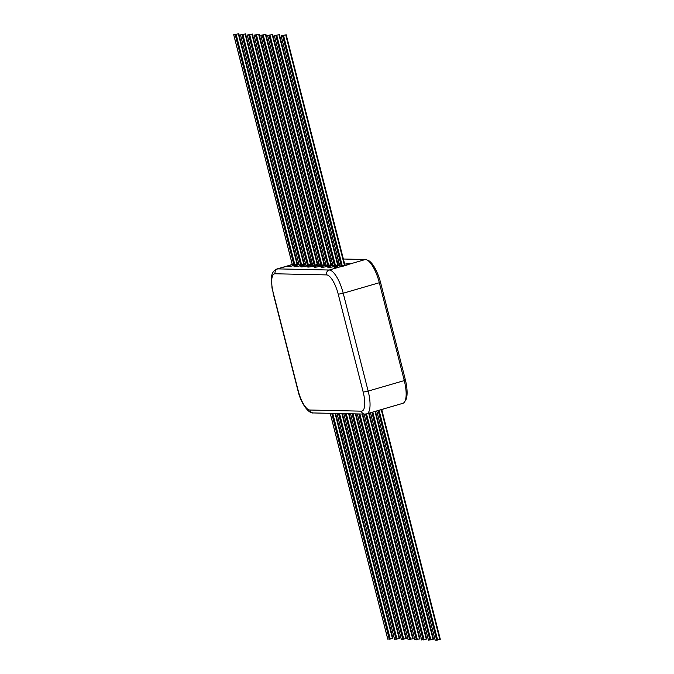 <?xml version="1.0" encoding="UTF-8"?>
<svg xmlns="http://www.w3.org/2000/svg" width="674" height="674" viewBox="0 0 674 674"><rect width="100%" height="100%" fill="white"/><g stroke="black" fill="none" stroke-linecap="round" stroke-linejoin="round"><path stroke-width="1.01" d="M339.612 266.997A7.962 0.767 165.7 0 1 334.641 267.527A7.962 0.767 165.7 0 1 339.645 265.497A7.962 0.767 165.7 0 1 339.654 265.497A7.962 0.767 -14.3 0 0 339.645 265.497A7.962 0.767 -14.3 0 0 334.641 267.527A7.962 0.767 -14.3 0 0 345.063 265.623A7.962 0.767 -14.3 0 0 350.067 263.593A7.962 0.767 165.7 0 1 349.166 264.216L329.215 270.021A23.876 7.793 73.8 0 1 343.209 293.224L379.327 282.718L404.274 380.591A23.876 7.793 73.8 0 1 402.825 403.33L366.707 413.844A23.876 7.793 73.8 0 0 368.156 391.097L404.274 380.591M338.289 265.472A7.962 0.767 165.7 0 1 327.876 267.376A7.962 0.767 165.7 0 1 332.872 265.354A7.962 0.767 165.7 0 1 332.88 265.345A7.962 0.767 -14.3 0 0 332.872 265.354A7.962 0.767 -14.3 0 0 327.876 267.376A7.962 0.767 -14.3 0 0 338.289 265.472A7.962 0.767 -14.3 0 0 339.553 265.093A7.962 0.767 165.7 0 1 338.289 265.472M331.524 265.32A7.962 0.767 165.7 0 1 321.102 267.224A7.962 0.767 165.7 0 1 326.106 265.202A7.962 0.767 165.7 0 1 326.115 265.202A7.962 0.767 -14.3 0 0 326.106 265.202A7.962 0.767 -14.3 0 0 321.102 267.224A7.962 0.767 -14.3 0 0 331.524 265.32A7.962 0.767 -14.3 0 0 332.779 264.941A7.962 0.767 165.7 0 1 331.524 265.32M324.75 265.168A7.962 0.767 165.7 0 1 314.328 267.081A7.962 0.767 165.7 0 1 319.333 265.05A7.962 0.767 165.7 0 1 319.341 265.05A7.962 0.767 -14.3 0 0 319.333 265.05A7.962 0.767 -14.3 0 0 314.328 267.081A7.962 0.767 -14.3 0 0 324.75 265.168A7.962 0.767 -14.3 0 0 326.005 264.789A7.962 0.767 165.7 0 1 324.75 265.168M317.976 265.025A7.962 0.767 165.7 0 1 307.563 266.929A7.962 0.767 165.7 0 1 312.559 264.899A7.962 0.767 165.7 0 1 312.567 264.899A7.962 0.767 -14.3 0 0 312.559 264.899A7.962 0.767 -14.3 0 0 307.563 266.929A7.962 0.767 -14.3 0 0 317.976 265.025A7.962 0.767 -14.3 0 0 319.24 264.638A7.962 0.767 165.7 0 1 317.976 265.025M311.211 264.874A7.962 0.767 165.7 0 1 300.789 266.778A7.962 0.767 165.7 0 1 305.794 264.756A7.962 0.767 165.7 0 1 305.802 264.747A7.962 0.767 -14.3 0 0 305.794 264.756A7.962 0.767 -14.3 0 0 300.789 266.778A7.962 0.767 -14.3 0 0 311.211 264.874A7.962 0.767 -14.3 0 0 312.466 264.494A7.962 0.767 165.7 0 1 311.211 264.874M304.437 264.722A7.962 0.767 165.7 0 1 294.016 266.626A7.962 0.767 165.7 0 1 299.02 264.604A7.962 0.767 165.7 0 1 299.029 264.604A7.962 0.767 -14.3 0 0 299.02 264.604A7.962 0.767 -14.3 0 0 294.016 266.626A7.962 0.767 -14.3 0 0 304.437 264.722A7.962 0.767 -14.3 0 0 305.693 264.343A7.962 0.767 165.7 0 1 304.437 264.722M292.255 264.452A7.962 0.767 -14.3 0 0 292.246 264.452A7.962 0.767 -14.3 0 0 287.25 266.483A7.962 0.767 -14.3 0 0 297.664 264.57A7.962 0.767 -14.3 0 0 298.927 264.191A7.962 0.767 165.7 0 1 297.664 264.57A7.962 0.767 165.7 0 1 287.25 266.483A7.962 0.767 165.7 0 1 288.152 265.859L292.272 264.537M384.281 408.73L381.872 409.43M343.378 259.027L365.333 259.507A23.876 7.793 73.8 0 1 379.327 282.718M344.7 264.216A7.962 0.767 165.7 0 1 350.067 263.593A7.962 0.767 -14.3 0 0 344.7 264.216M316.291 258.428L317.665 258.454M323.065 258.58L324.43 258.605M329.83 258.723L331.204 258.757M336.604 258.875L337.977 258.909M297.706 263.079A7.962 0.767 165.7 0 1 298.59 262.894A7.962 0.767 -14.3 0 0 297.301 263.163L298.574 262.826M337.927 264.065A7.962 0.767 165.7 0 1 339.216 263.795A7.962 0.767 -14.3 0 0 337.927 264.065M331.153 263.913A7.962 0.767 165.7 0 1 332.451 263.644A7.962 0.767 -14.3 0 0 331.153 263.913M324.388 263.761A7.962 0.767 165.7 0 1 325.677 263.492A7.962 0.767 -14.3 0 0 324.388 263.761M317.614 263.618A7.962 0.767 165.7 0 1 318.903 263.34A7.962 0.767 -14.3 0 0 317.614 263.618M310.84 263.467A7.962 0.767 165.7 0 1 312.138 263.197A7.962 0.767 -14.3 0 0 310.84 263.467M304.075 263.315A7.962 0.767 165.7 0 1 305.364 263.045A7.962 0.767 -14.3 0 0 304.075 263.315M384.584 408.638A7.962 0.767 165.7 0 1 381.754 409.548A7.962 0.767 165.7 0 1 378.4 410.441M339.789 266.019L344.911 265.05M333.015 265.876L338.137 264.899M326.25 265.724L331.372 264.756M319.476 265.573L324.598 264.604M312.702 265.421L317.825 264.452M305.937 265.278L311.059 264.301M299.163 265.126L304.286 264.157M292.39 264.975L297.512 264.006M233.743 34.728L238.823 33.742L233.743 34.728L292.449 265.025M335.559 413.44L392.908 638.236L387.82 639.171M240.517 34.88L245.589 33.894L240.517 34.88L299.214 265.177M342.333 413.592L399.674 638.388L394.585 639.323M247.291 35.031L252.362 34.045L247.291 35.031L305.988 265.32M349.107 413.735L406.447 638.539L401.359 639.474M267.603 35.478L272.675 34.492L267.603 35.478L326.3 265.767M369.15 413.128L426.76 638.986L421.671 639.921M274.369 35.629L279.449 34.644L274.369 35.629L333.074 265.918M375.418 411.308L433.534 639.137L428.445 640.073M281.142 35.773L286.214 34.795L281.142 35.773L339.839 266.07M381.703 409.556L440.299 639.281L435.21 640.224M254.056 35.174L259.136 34.197L254.056 35.174L312.761 265.472M355.872 413.887L413.221 638.682L408.132 639.626M260.83 35.326L265.901 34.34L260.83 35.326L319.527 265.623M362.646 414.038L419.986 638.834L414.898 639.769M367.162 260.054A23.876 7.793 73.8 0 1 380.751 283.232L405.209 379.176A23.876 7.793 73.8 0 1 405.007 401.148M338.247 294.243L343.209 293.224L368.156 391.097L363.193 392.116L338.247 294.243A19.9 6.496 -106.2 0 0 326.587 274.908L275.127 273.77A19.9 6.496 -106.2 0 0 273.248 292.811L298.194 390.684A19.9 6.496 -106.2 0 0 309.855 410.019L361.315 411.157A19.9 6.496 -106.2 0 0 363.193 392.116M349.166 264.216L365.333 259.507M289.416 265.362L276.955 268.985A23.876 7.793 73.8 0 1 277.755 268.884L288.152 265.859M275.127 273.77A3.977 3.741 -88.7 0 1 277.755 268.884L329.215 270.021A3.977 3.741 -88.7 0 0 326.587 274.908M303.578 261.369L304.842 260.998M309.846 259.549L311.11 259.178M366.707 413.844L364.836 414.089A3.977 3.741 -88.7 0 1 361.315 411.157M364.836 414.089L313.376 412.951A3.977 3.741 -88.7 0 1 309.855 410.019M313.376 412.951C308.574 413.878 300.789 403.187 297.95 390.617L298.194 390.684M273.248 292.811L271.976 287.924L271.546 276.803C271.942 272.987 273.745 270.375 276.955 268.985M235.234 34.762L293.94 265.059M236.178 34.568L294.875 264.857M238.343 33.936L297.049 264.225M238.79 33.776L297.487 264.073M330.252 413.322L387.828 639.222M331.734 413.356L389.319 639.255M332.737 413.373L390.263 639.062M335.079 413.432L392.428 638.43M242.008 34.913L300.705 265.202M242.952 34.719L301.649 265.008M245.117 34.088L303.814 264.377M245.555 33.927L304.26 264.225M337.017 413.474L394.602 639.373M338.508 413.507L396.093 639.407M339.511 413.524L397.037 639.213M341.844 413.575L399.202 638.581M248.773 35.065L307.479 265.354M249.717 34.871L308.422 265.152M251.891 34.239L310.588 264.52M252.329 34.079L311.026 264.368M343.791 413.617L401.367 639.516M345.282 413.651L402.858 639.55M346.276 413.676L403.802 639.356M348.618 413.726L405.967 638.725M269.086 35.511L327.791 265.8M270.03 35.318L328.735 265.598M272.203 34.686L330.9 264.975M272.641 34.526L331.338 264.815M364.103 414.072L421.68 639.971M365.578 414.055L423.171 640.005M366.53 413.887L424.115 639.811M368.695 413.263L426.28 639.179M275.86 35.663L334.565 265.952M276.803 35.461L335.5 265.75M278.969 34.837L337.674 265.118M279.415 34.677L338.112 264.966M370.498 412.741L428.453 640.115M371.871 412.336L429.945 640.148M372.798 412.067L430.888 639.955M374.963 411.435L433.053 639.323M282.633 35.806L341.33 266.104M283.577 35.612L342.274 265.901M285.742 34.981L344.439 265.27M286.18 34.829L344.886 265.118M376.766 410.913L435.227 640.266M378.139 410.517L436.718 640.3M379.074 410.272L437.662 640.106M381.257 409.691L439.827 639.474M255.547 35.208L314.252 265.505M256.491 35.014L315.188 265.303M258.656 34.382L317.361 264.671M259.102 34.231L317.799 264.52M350.564 413.769L408.141 639.668M352.047 413.802L409.632 639.702M353.05 413.828L410.576 639.508M355.392 413.878L412.741 638.876M262.321 35.36L321.018 265.649M263.264 35.166L321.961 265.455M265.43 34.534L324.127 264.823M265.868 34.374L324.573 264.671M357.33 413.92L414.914 639.82M358.821 413.954L416.406 639.853M359.823 413.971L417.349 639.66M362.157 414.03L419.514 639.028M380.751 283.232L379.546 283.577M405.209 379.176L404.004 379.529M297.276 263.071L298.548 262.708M303.544 261.251L304.817 260.88M309.813 259.423L311.085 259.06M297.95 390.617L273.004 292.743M233.701 34.719L292.406 265.025M238.823 33.742L297.529 264.048M330.201 413.322L387.786 639.205M335.601 413.44L392.908 638.236M240.466 34.863L299.172 265.168M245.589 33.894L304.294 264.2M336.975 413.474L394.551 639.356M342.375 413.592L399.674 638.388M247.24 35.014L305.945 265.32M252.362 34.045L311.068 264.351M343.748 413.617L401.325 639.508M349.149 413.735L406.447 638.539M267.553 35.461L326.258 265.767M272.675 34.492L331.381 264.798M364.061 414.063L421.638 639.955M369.183 413.12L426.76 638.986M274.326 35.612L333.032 265.918M279.449 34.644L338.154 264.949M370.456 412.749L428.411 640.106M375.452 411.292L433.534 639.137M281.092 35.764L339.797 266.07M286.214 34.795L344.919 265.101M376.724 410.929L435.177 640.258M381.745 409.548L440.299 639.281M254.014 35.166L312.719 265.472M259.136 34.197L317.842 264.503M350.514 413.769L408.099 639.66M355.914 413.887L413.221 638.682M260.779 35.318L319.484 265.623M265.901 34.34L324.607 264.646M357.287 413.92L414.864 639.803M362.688 414.038L419.986 638.834"/></g></svg>
